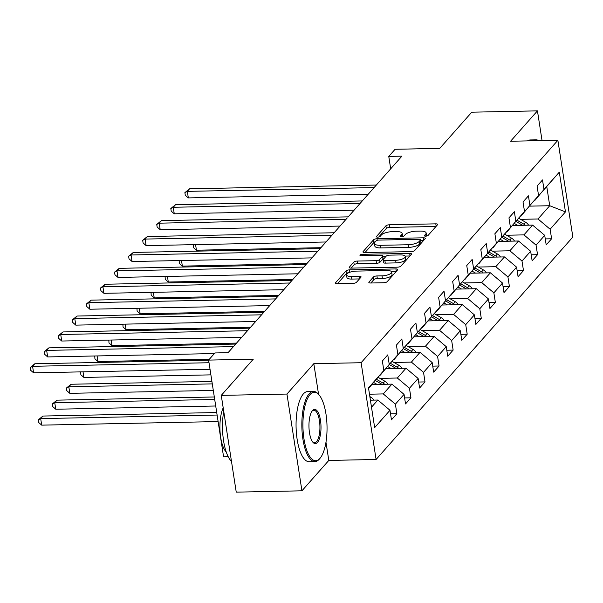 <?xml version="1.0" encoding="UTF-8"?>
<svg xmlns="http://www.w3.org/2000/svg" width="603" height="603" viewBox="0 0 603 603"><rect width="100%" height="100%" fill="white"/><g stroke="black" fill="none" stroke-linecap="round" stroke-linejoin="round"><path stroke-width="0.9" d="M425.65 236.165A1.93 0.641 -8.8 0 0 428.077 235.434L437.476 224.798A2.759 0.92 -8.8 0 0 437.62 224.429A2.759 0.92 -8.8 0 0 435.788 223.849L389.365 224.791A2.759 0.92 -8.8 0 0 385.897 225.839L376.491 236.474A1.93 0.641 -8.8 0 0 376.393 236.73A1.93 0.641 -8.8 0 0 377.682 237.137A1.93 0.641 -8.8 0 0 380.101 236.399L381.322 235.027A8.819 2.94 -8.8 0 1 392.41 231.658L396.277 231.575A8.819 2.94 -8.8 0 1 402.156 233.429A8.819 2.94 -8.8 0 1 401.696 234.612L400.475 235.992A1.93 0.641 -8.8 0 0 400.377 236.248A1.93 0.641 -8.8 0 0 401.666 236.655A1.93 0.641 -8.8 0 0 404.085 235.916L405.306 234.537A8.819 2.94 -8.8 0 1 416.394 231.168L420.261 231.092A8.819 2.94 -8.8 0 1 426.14 232.946A8.819 2.94 -8.8 0 1 425.68 234.13L424.467 235.502A1.93 0.641 -8.8 0 0 424.361 235.765A1.93 0.641 -8.8 0 0 425.65 236.165M368.976 282.053A2.759 0.92 -8.8 0 0 368.832 282.423A2.759 0.92 -8.8 0 0 370.672 283.003L383.696 282.739A2.759 0.92 -8.8 0 0 387.164 281.684L397.603 269.88A2.759 0.92 -8.8 0 0 397.746 269.511A2.759 0.92 -8.8 0 0 395.907 268.93L349.491 269.865A2.759 0.92 -8.8 0 0 346.024 270.92L335.577 282.724A2.759 0.92 -8.8 0 0 335.434 283.093A2.759 0.92 -8.8 0 0 337.273 283.674L353.004 283.357A2.759 0.92 -8.8 0 0 356.471 282.302L360.941 277.252A2.759 0.92 -8.8 0 0 361.084 276.883A2.759 0.92 -8.8 0 0 359.245 276.302L351.443 276.46A7.372 2.457 -8.8 0 1 346.529 274.908A7.372 2.457 -8.8 0 1 356.177 271.109L386.742 270.491A7.372 2.457 -8.8 0 1 391.656 272.036A7.372 2.457 -8.8 0 1 382.008 275.842L376.913 275.948A2.759 0.92 -8.8 0 0 373.445 276.996L368.976 282.053L369.081 282.732M542.052 140.605L537.446 110.862L471.765 112.188L439.753 148.376L395.086 149.28L388.769 156.418L401.907 156.147L228.055 352.695L214.917 352.959L208.608 360.097L223.585 456.848L228.22 456.757M318.565 394.347L313.816 363.677L286.945 394.053L221.263 395.38L253.275 359.192L208.608 360.097M313.816 363.677L361.114 362.72L557.873 140.288L572.85 237.039L376.091 459.478L361.114 362.72M537.446 110.862L510.575 141.238L557.873 140.288M411.223 251.617A2.759 0.92 -8.8 0 0 414.683 250.562L425.13 238.758A2.759 0.92 -8.8 0 0 425.273 238.389A2.759 0.92 -8.8 0 0 423.434 237.808L377.011 238.75A2.759 0.92 -8.8 0 0 373.551 239.798L363.104 251.609A2.759 0.92 -8.8 0 0 362.961 251.979A2.759 0.92 -8.8 0 0 364.8 252.551L411.223 251.617M411.367 254.315L400.927 266.127A2.759 0.92 -8.8 0 1 397.46 267.174L351.036 268.116A2.759 0.92 -8.8 0 1 349.197 267.536A2.759 0.92 -8.8 0 1 349.341 267.167L353.81 262.117A2.759 0.92 -8.8 0 1 357.278 261.061L376.106 260.677A2.759 0.92 -8.8 0 0 379.566 259.629L382.536 256.275A2.759 0.92 -8.8 0 0 382.679 255.906A2.759 0.92 -8.8 0 0 380.84 255.325L361.235 255.725A1.93 0.641 -8.8 0 1 359.953 255.318A1.93 0.641 -8.8 0 1 362.478 254.323L409.671 253.366A2.759 0.92 -8.8 0 1 411.51 253.946A2.759 0.92 -8.8 0 1 411.367 254.315M286.945 394.053L301.93 490.812L236.24 492.138L221.263 395.38M390.533 413.839L396.872 413.711L395.395 404.161L404.055 394.377L405.533 403.92L410.937 397.807L409.46 388.257L418.12 378.473L419.598 388.015L425.009 381.903L423.532 372.36L432.185 362.569L433.663 372.119L439.074 365.998L437.597 356.456L446.25 346.665L447.728 356.215L453.139 350.094L451.662 340.552L460.323 330.768L461.8 340.311L467.204 334.198L465.727 324.648L474.388 314.864L475.865 324.406L481.277 318.294L479.8 308.744L488.453 298.96L489.93 308.502L495.342 302.389L493.865 292.847L502.518 283.056L503.995 292.606L509.407 286.485L507.93 276.943L516.59 267.152L518.067 276.702L523.479 270.581L521.994 261.039L530.655 251.255L532.132 260.798L537.544 254.677L536.067 245.135L544.72 235.351L546.197 244.893L551.609 238.78L550.132 229.23L565.463 211.902L559.305 172.157L534.771 200.166M396.872 413.711L391.46 419.824L389.983 410.281L374.659 427.61L368.501 387.857L383.832 370.528L382.355 360.986L387.767 354.865L389.244 364.416L397.897 354.624L396.42 345.082L401.832 338.969L403.309 348.511L411.962 338.728L410.485 329.178L415.897 323.065L417.374 332.607L426.035 322.824L424.557 313.274L429.962 307.161L431.447 316.703L440.1 306.919L438.622 297.377L444.034 291.257L445.511 300.799L454.165 291.015L452.687 281.473L458.099 275.352L459.576 284.902L468.237 275.111L466.752 265.569L472.164 259.456L473.641 268.998L482.302 259.207L480.825 249.665L486.237 243.552L487.714 253.094L496.367 243.311L494.89 233.76L500.302 227.648L501.779 237.19L510.432 227.406L508.955 217.864L514.367 211.743L515.844 221.286L524.504 211.502L523.027 201.96L528.432 195.839L529.909 205.389L538.569 195.598L537.092 186.056L542.504 179.935L543.981 189.485L559.305 172.157M371.998 384.533L391.92 384.126L383.267 393.917L369.481 394.196M380.033 375.096L397.897 354.624M383.267 393.917L395.395 404.161M391.92 384.126L404.055 394.377M389.244 364.416L380.35 375.089M386.063 368.629L405.992 368.229L397.332 378.013L379.905 378.367M394.098 359.192L411.962 338.728M397.332 378.013L409.46 388.257M405.992 368.229L418.12 378.473M403.309 348.511L394.415 359.184M400.128 352.725L420.057 352.325L411.397 362.109L393.978 362.463M408.163 343.288L426.035 322.824M411.397 362.109L423.532 372.36M420.057 352.325L432.185 362.569M417.374 332.607L408.487 343.28M414.201 336.821L434.122 336.421L425.469 346.205L408.043 346.559M422.228 327.384L440.1 306.919M425.469 346.205L437.597 356.456M434.122 336.421L446.25 346.665M431.447 316.703L422.552 327.376M428.266 320.917L448.187 320.517L439.534 330.301L422.108 330.655M436.301 311.48L454.165 291.015M439.534 330.301L451.662 340.552M448.187 320.517L460.323 330.768M445.511 300.799L436.617 311.472M442.331 305.02L462.26 304.613L453.599 314.404L436.173 314.751M450.366 295.576L468.237 275.111M453.599 314.404L465.727 324.648M462.26 304.613L474.388 314.864M459.576 284.902L450.69 295.576M456.396 289.116L476.325 288.709L467.672 298.5L450.245 298.847M464.431 279.679L482.302 259.207M467.672 298.5L479.8 308.744M476.325 288.709L488.453 298.96M473.641 268.998L464.755 279.671M470.468 273.212L490.39 272.812L481.737 282.596L464.31 282.95M478.503 263.775L496.367 243.311M481.737 282.596L493.865 292.847M490.39 272.812L502.518 283.056M487.714 253.094L478.82 263.767M484.533 257.308L504.462 256.908L495.802 266.692L478.375 267.046M492.568 247.871L510.432 227.406M495.802 266.692L507.93 276.943M504.462 256.908L516.59 267.152M501.779 237.19L492.885 247.863M498.598 241.404L518.527 241.004L509.867 250.788L492.44 251.142M506.633 231.967L524.504 211.502M509.867 250.788L521.994 261.039M518.527 241.004L530.655 251.255M515.844 221.286L506.957 231.959M512.663 225.507L532.592 225.1L523.939 234.884L506.512 235.238M520.698 216.062L538.569 195.598M523.939 234.884L536.067 245.135M532.592 225.1L544.72 235.351M529.909 205.389L521.022 216.062M529.796 206.136L549.725 205.729L538.004 218.987L520.577 219.334M538.004 218.987L550.132 229.23M546.808 186.907L549.725 205.729L565.463 211.902M543.981 189.485L535.087 200.158M301.93 490.812L328.801 460.436L376.091 459.478M388.769 156.418L390.691 168.832M371.501 407.221L377.855 400.03L370.408 400.181M383.832 370.528L368.584 388.392M377.855 400.03L389.983 410.281M545.27 238.909L551.609 238.78M531.205 254.805L537.544 254.677M517.14 270.709L523.479 270.581M503.068 286.613L509.407 286.485M489.003 302.518L495.342 302.389M474.938 318.422L481.277 318.294M460.873 334.326L467.204 334.198M446.8 350.222L453.139 350.094M432.735 366.127L439.074 365.998M418.67 382.031L425.009 381.903M404.605 397.935L410.937 397.807M328.801 460.436L325.967 442.165M426.494 236.082A8.819 2.94 -8.8 0 0 426.547 235.562L426.14 232.946M402.51 236.564A8.819 2.94 -8.8 0 0 402.563 236.044L402.156 233.429M435.999 226.472L389.764 227.406A2.759 0.92 -8.8 0 0 386.304 228.454L378.737 237.009M375.45 241.66A2.759 0.92 -8.8 0 0 373.958 242.414L364.988 252.551M423.653 240.431L420.773 240.484M420.547 239.934A1.93 0.641 -8.8 0 0 420.645 239.67A1.93 0.641 -8.8 0 0 419.364 239.27L378.609 240.092A1.93 0.641 -8.8 0 0 376.189 240.831L374.9 242.278A8.819 2.94 -8.8 0 0 374.44 243.461A8.819 2.94 -8.8 0 0 380.327 245.315L408.178 244.75A8.819 2.94 -8.8 0 0 419.266 241.381L420.547 239.934L420.954 242.549A1.93 0.641 -8.8 0 0 421.052 242.285L420.645 239.67M374.44 243.461L374.847 246.077A8.819 2.94 -8.8 0 0 380.727 247.931L380.327 245.315M420.954 242.549L419.665 243.996A8.819 2.94 -8.8 0 1 408.585 247.366L380.727 247.931M351.225 268.109L354.217 264.725L353.81 262.117M382.679 255.906L383.078 258.521A2.759 0.92 -8.8 0 1 382.935 258.891L379.973 262.245A2.759 0.92 -8.8 0 1 376.506 263.292L357.685 263.677A2.759 0.92 -8.8 0 0 354.217 264.725M382.777 256.539L385.905 256.471M405.118 256.087L409.889 255.989M395.643 260.285A7.372 2.457 -8.8 0 0 405.291 256.479A7.372 2.457 -8.8 0 0 400.377 254.933L389.606 255.152A2.759 0.92 -8.8 0 0 386.146 256.2L383.176 259.554A2.759 0.92 -8.8 0 0 383.033 259.923A2.759 0.92 -8.8 0 0 384.872 260.504L395.643 260.285L396.043 262.9A7.372 2.457 -8.8 0 0 405.698 259.094L405.291 256.479M383.033 259.923L383.44 262.539A2.759 0.92 -8.8 0 0 385.279 263.119L384.872 260.504M396.043 262.9L385.279 263.119M391.656 272.036L392.063 274.651A7.372 2.457 -8.8 0 1 382.408 278.458L377.32 278.563A2.759 0.92 -8.8 0 0 373.852 279.611L370.86 282.995M346.529 274.908L346.929 277.523A7.372 2.457 -8.8 0 0 351.851 279.076L351.443 276.46M359.463 278.918L351.851 279.076M349.069 272.541A2.759 0.92 -8.8 0 0 346.431 273.536L337.461 283.674M396.126 271.546L391.49 271.644M528.582 225.183A7.44 6.505 -138.5 0 0 525.537 222.19L518.821 218.324M517.751 225.401L514.442 223.502M195.568 244.614L196.435 250.207L320.932 247.69M525.349 225.251A7.44 6.505 -138.5 0 0 523.826 224.128L517.17 220.299M516.13 221.55L522.665 225.303M196.435 250.207L193.39 247.547L193.224 244.66M193.518 244.66L192.983 244.939M374.094 187.593L187.322 191.37L189.576 188.822L376.347 185.046M368.184 194.272L188.332 197.905L187.322 191.37L184.887 192.636L189.576 188.822M188.332 197.905L185.294 195.251L184.887 192.636M537.439 140.695A34.25 12.045 88.8 0 0 536.24 140.725M533.301 140.778A35.087 12.339 -91.2 0 1 536.029 139.843A35.087 12.339 -91.2 0 1 538.803 140.672M527.519 140.898A35.087 12.339 -91.2 0 1 530.256 139.956L536.029 139.843M319.922 458.401A34.25 12.045 88.8 0 0 320.148 458.144A34.25 12.045 88.8 0 0 327.022 426.253A34.25 12.045 88.8 0 0 318.866 394.671A34.25 12.045 88.8 0 0 310.04 394.596A34.25 12.045 88.8 0 0 303.98 438.939A34.25 12.045 88.8 0 0 319.922 458.401M320.148 458.144L319.484 458.936A35.087 12.339 -91.2 0 1 319.258 459.2A35.087 12.339 -91.2 0 1 314.902 461.596A35.087 12.339 -91.2 0 1 302.193 433.12A35.087 12.339 -91.2 0 1 309.135 393.827A35.087 12.339 -91.2 0 1 313.485 391.43A35.087 12.339 -91.2 0 1 318.173 393.91L318.866 394.671M317.449 442.451A17.125 6.022 -91.2 0 1 313.04 442.414A17.125 6.022 -91.2 0 1 308.962 426.623A17.125 6.022 -91.2 0 1 312.399 410.681A17.125 6.022 -91.2 0 1 312.512 410.545A17.125 6.022 -91.2 0 1 320.479 420.283A17.125 6.022 -91.2 0 1 317.449 442.451M312.693 441.991A16.281 5.721 88.8 0 0 314.525 442.79A16.281 5.721 88.8 0 0 316.545 441.682A16.281 5.721 88.8 0 0 319.763 423.449A16.281 5.721 88.8 0 0 313.869 410.236A16.281 5.721 88.8 0 0 312.075 411.11M314.902 461.596L309.12 461.717A35.087 12.339 -91.2 0 1 296.412 433.24A35.087 12.339 -91.2 0 1 303.354 393.94A35.087 12.339 -91.2 0 1 307.703 391.551L313.485 391.43M226.238 452.031A25.266 8.887 -91.2 0 1 220.072 431.884A25.266 8.887 -91.2 0 1 223.193 407.854M231.477 461.348A35.087 12.339 -91.2 0 1 223.721 411.276M514.517 241.087A7.44 6.505 -138.5 0 0 511.472 238.087L504.749 234.228M503.686 241.306L500.377 239.399M181.495 260.519L182.362 266.111L306.867 263.594M511.284 241.147A7.44 6.505 -138.5 0 0 509.761 240.024L503.106 236.203M502.065 237.454L508.593 241.208M182.362 266.111L179.325 263.451L179.159 260.564M179.453 260.556L178.918 260.835M500.445 256.991A7.44 6.505 -138.5 0 0 497.407 253.991L490.684 250.132M489.613 257.21L486.304 255.303M167.43 276.423L168.297 282.016L292.802 279.498M497.219 257.051A7.44 6.505 -138.5 0 0 495.689 255.928L489.041 252.107M488 253.358L494.528 257.104M168.297 282.016L165.252 279.355L165.094 276.468M165.388 276.46L164.853 276.739M360.029 203.497L173.257 207.274L175.511 204.719L362.282 200.95M354.119 210.176L174.267 213.809L173.257 207.274L170.822 208.532L175.511 204.719M174.267 213.809L171.222 211.148L170.822 208.532M345.956 219.402L159.192 223.17L161.446 220.623L348.21 216.854M340.054 226.08L160.202 229.713L159.192 223.17L156.75 224.437L161.446 220.623M160.202 229.713L157.157 227.052L156.75 224.437M486.38 272.888A7.44 6.505 -138.5 0 0 483.335 269.895L476.619 266.036M475.548 273.106L472.239 271.207M153.366 292.327L154.232 297.912L278.729 295.402M483.154 272.955A7.44 6.505 -138.5 0 0 481.624 271.832L474.968 268.011M473.928 269.255L480.463 273.008M154.232 297.912L151.187 295.259L151.021 292.372M151.315 292.365L150.78 292.643M472.315 288.792A7.44 6.505 -138.5 0 0 469.27 285.799L462.546 281.94M461.483 289.01L458.174 287.111M139.301 308.223L140.16 313.816L264.664 311.306M469.081 288.86A7.44 6.505 -138.5 0 0 467.559 287.737L460.903 283.915M459.863 285.159L466.398 288.912M140.16 313.816L137.122 311.163L136.956 308.276M137.25 308.269L136.715 308.548M458.25 304.696A7.44 6.505 -138.5 0 0 455.205 301.704L448.481 297.837M447.418 304.914L444.102 303.015M125.228 324.128L126.095 329.72L250.599 327.203M455.016 304.764A7.44 6.505 -138.5 0 0 453.494 303.641L446.838 299.812M445.798 301.063L452.325 304.817M126.095 329.72L123.05 327.067L122.891 324.173M123.185 324.173L122.65 324.452M331.891 235.306L145.119 239.074L147.373 236.527L334.145 232.758M325.989 241.984L146.137 245.617L145.119 239.074L142.685 240.341L147.373 236.527M146.137 245.617L143.092 242.956L142.685 240.341M317.826 251.21L131.055 254.979L133.308 252.431L320.08 248.655M311.917 257.88L132.065 261.514L131.055 254.979L128.62 256.245L133.308 252.431M132.065 261.514L129.027 258.86L128.62 256.245M303.761 267.106L116.99 270.883L119.243 268.335L306.015 264.559M297.852 273.785L118 277.418L116.99 270.883L114.555 272.149L119.243 268.335M118 277.418L114.954 274.764L114.555 272.149M289.689 283.011L102.917 286.787L105.178 284.239L291.942 280.463M283.787 289.689L103.935 293.322L102.917 286.787L100.482 288.053L105.178 284.239M103.935 293.322L100.889 290.669L100.482 288.053M275.624 298.915L88.852 302.683L91.106 300.136L277.877 296.367M269.714 305.593L89.862 309.226L88.852 302.683L86.417 303.95L91.106 300.136M89.862 309.226L86.824 306.565L86.417 303.95M261.559 314.819L74.787 318.588L77.041 316.04L263.812 312.271M255.649 321.497L75.797 325.13L74.787 318.588L72.352 319.854L77.041 316.04M75.797 325.13L72.759 322.469L72.352 319.854M247.494 330.723L60.722 334.492L62.976 331.944L249.748 328.168M241.584 337.394L61.732 341.027L60.722 334.492L58.287 335.758L62.976 331.944M61.732 341.027L58.687 338.373L58.287 335.758M233.421 346.619L46.65 350.396L48.911 347.848L235.675 344.072M214.382 353.569L47.667 356.931L46.65 350.396L44.215 351.662L48.911 347.848M47.667 356.931L44.622 354.278L44.215 351.662M209.015 362.735L32.585 366.3L34.838 363.752L208.63 360.24M210.025 369.27L33.595 372.835L32.585 366.3L30.15 367.566L34.838 363.752M33.595 372.835L30.557 370.182L30.15 367.566M444.177 320.6A7.44 6.505 -138.5 0 0 441.14 317.608L434.416 313.741M433.346 320.819L430.037 318.912M111.163 340.032L112.03 345.625L236.534 343.107M440.951 320.66A7.44 6.505 -138.5 0 0 439.421 319.545L432.773 315.716M431.733 316.967L438.26 320.721M112.03 345.625L108.985 342.964L108.826 340.077M109.12 340.069L108.585 340.348M430.112 336.504A7.44 6.505 -138.5 0 0 427.067 333.504L420.351 329.645M419.281 336.723L415.972 334.816M97.098 355.936L97.965 361.529L209.324 359.275M426.879 336.564A7.44 6.505 -138.5 0 0 425.356 335.441L418.701 331.62M417.66 332.871L424.195 336.617M97.965 361.529L94.92 358.868L94.754 355.981M95.048 355.974L94.513 356.252M416.047 352.401A7.44 6.505 -138.5 0 0 413.002 349.408L406.279 345.549M405.216 352.619L401.907 350.72M83.033 371.84L83.892 377.425L210.892 374.862M412.814 352.469A7.44 6.505 -138.5 0 0 411.291 351.345L404.636 347.524M403.595 348.768L410.123 352.521M83.892 377.425L80.855 374.772L80.689 371.885M80.983 371.878L80.448 372.157M401.982 368.305A7.44 6.505 -138.5 0 0 398.937 365.312L392.214 361.453M391.151 368.523L387.835 366.624M211.902 381.398L71.071 384.247L68.817 386.794L69.827 393.329L213.304 390.435M398.749 368.373A7.44 6.505 -138.5 0 0 397.219 367.25L390.571 363.428M389.53 364.672L396.058 368.425M69.827 393.329L66.782 390.676L66.383 388.061L68.817 386.794L212.286 383.892M66.383 388.061L71.071 384.247M387.91 384.209A7.44 6.505 -138.5 0 0 384.865 381.217L378.149 377.35M377.079 384.428L373.77 382.528M214.314 396.97L57.006 400.151L54.752 402.698L55.762 409.233L215.716 406M384.684 384.277A7.44 6.505 -138.5 0 0 383.154 383.154L376.506 379.332M375.465 380.576L381.993 384.33M55.762 409.233L52.717 406.58L52.31 403.965L54.752 402.698L214.698 399.465M52.31 403.965L57.006 400.151M373.845 400.113A7.44 6.505 -138.5 0 0 370.8 397.121L369.85 396.57M216.726 412.542L42.934 416.047L40.68 418.603L41.697 425.138L218.12 421.572M41.697 425.138L38.652 422.477L38.245 419.869L40.68 418.603L217.11 415.037M38.245 419.869L42.934 416.047M425.997 236.15L425.68 234.13M400.55 236.459L400.475 235.992M402.005 236.632L401.696 234.612M376.566 236.949L376.491 236.474M386.304 228.454L385.897 225.839M389.764 227.406L389.365 224.791M436.165 226.291L435.788 223.849M424.535 235.977L424.467 235.502M363.21 252.288L363.104 251.609M373.958 242.414L373.551 239.798M377.252 240.296L377.011 238.75M423.811 240.243L423.434 237.808M408.585 247.366L408.178 244.75M419.665 243.996L419.266 241.381M349.446 267.845L349.341 267.167M357.685 263.677L357.278 261.061M376.506 263.292L376.106 260.677M379.973 262.245L379.566 259.629M382.935 258.891L382.536 256.275M362.689 255.695L362.478 254.323M410.048 255.808L409.671 253.366M373.852 279.611L373.445 276.996M377.32 278.563L376.913 275.948M382.408 278.458L382.008 275.842M359.622 278.737L359.245 276.302M335.683 283.402L335.577 282.724M346.431 273.536L346.024 270.92M349.853 272.239L349.491 269.865M396.284 271.365L395.907 268.93M523.826 224.128L525.537 222.19M509.761 240.024L511.472 238.087M495.689 255.928L497.407 253.991M481.624 271.832L483.335 269.895M467.559 287.737L469.27 285.799M453.494 303.641L455.205 301.704M439.421 319.545L441.14 317.608M425.356 335.441L427.067 333.504M411.291 351.345L413.002 349.408M397.219 367.25L398.937 365.312M383.154 383.154L384.865 381.217M370.061 397.95L370.8 397.121"/></g></svg>
